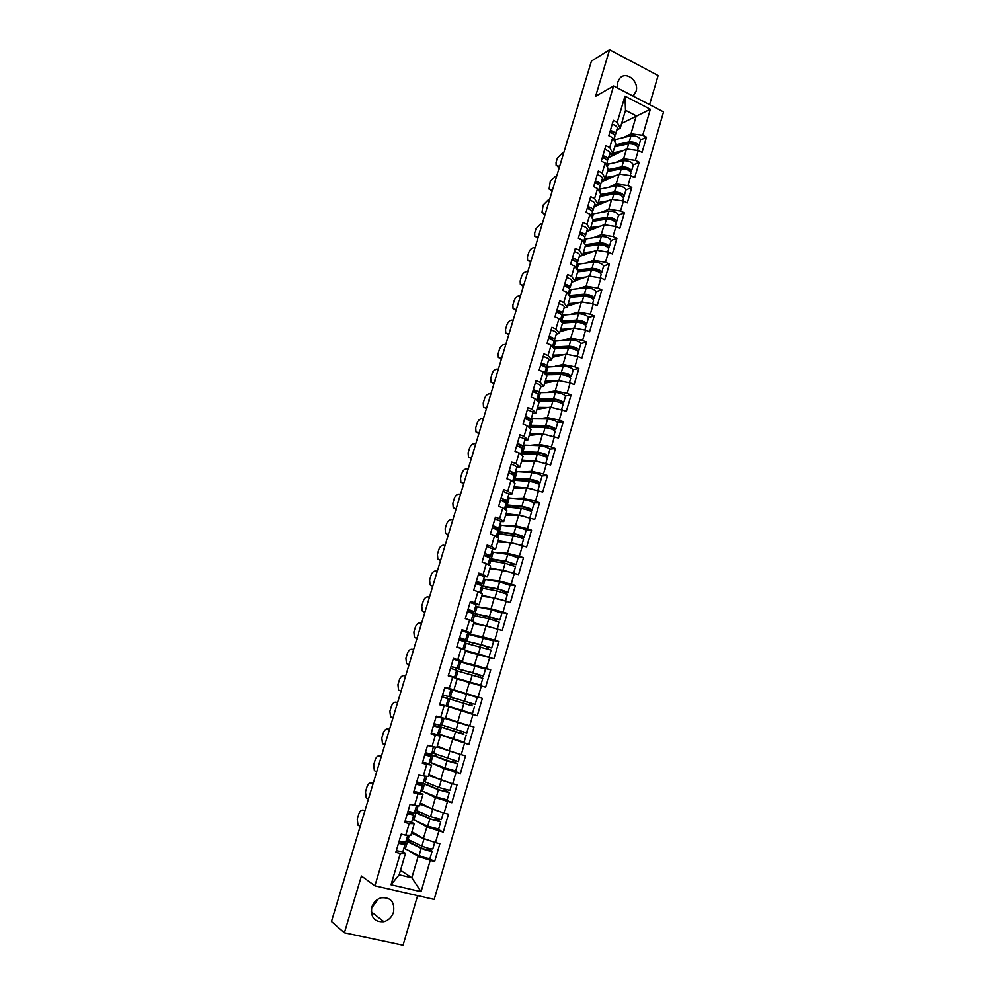 <?xml version="1.0" encoding="UTF-8"?>
<svg xmlns="http://www.w3.org/2000/svg" width="995" height="995" viewBox="0 0 995 995"><rect width="100%" height="100%" fill="white"/><g stroke="black" fill="none" stroke-linecap="round" stroke-linejoin="round"><path stroke-width="1.49" d="M617.621 88.045L617.795 81.976L619.823 78.306C626.178 70.558 639.499 81.49 636.004 91.49L633.031 96.055M377.565 900.139L371.595 907.975M393.535 912.129C391.856 917.116 388.647 920.313 383.921 921.718C374.506 922.253 370.463 917.44 371.782 907.291C373.411 902.465 376.483 899.306 381.023 897.826C390.637 897.03 394.816 901.793 393.535 912.129M649.573 104.662L658.118 75.558L609.574 49.75L591.44 61.093L331.447 921.507L344.382 932.775L403.05 945.25L417.601 895.612M434.181 899.418L663.553 111.925L613.616 85.956L374.891 885.824L434.181 899.418M444.889 687.209L446.531 688.241M454.354 690.592L448.596 688.863M444.628 705.517L477.264 715.778L446.133 705.704M621.626 123.417L650.332 109.276L624.984 96.129L617.223 122.285L613.38 120.32L608.803 135.706L612.671 137.646L615.669 143.554L612.758 153.367L609.388 155.009M650.332 109.276L642.733 135.245L646.501 137.161L640.569 140.034C639.598 137.123 636.414 135.681 631.029 135.73L613.853 139.922M608.617 157.583L626.502 148.976L638.255 150.506L642.049 152.409L646.501 137.161M638.255 150.506L635.382 160.332L639.176 162.222L633.28 164.909C632.26 162.123 629.064 160.705 623.678 160.68L606.564 164.498M601.353 182.11L619.114 174.063L630.88 175.68L634.686 177.558L639.176 162.222M630.88 175.68L627.982 185.567L631.8 187.433L625.942 189.945M594.027 206.786L611.676 199.323L623.455 201.027L627.285 202.868L631.8 187.433M623.455 201.027L620.544 210.977L624.375 212.818L618.567 215.131M586.677 231.611L604.189 224.721L615.98 226.524L619.835 228.34L624.375 212.818M615.98 226.524L613.044 236.536L616.912 238.34L611.129 240.479M579.264 256.598L596.652 250.292L608.467 252.183L612.335 253.974L616.912 238.34M608.467 252.183L605.507 262.257L609.388 264.036L603.654 265.976M575.073 280.652L589.077 276.025L600.893 278.003L604.798 279.769L609.388 264.036M600.893 278.003L597.92 288.14L601.826 289.893L596.129 291.647M567.548 306.062L581.453 301.908L593.281 303.985L597.199 305.726L601.826 289.893M593.281 303.985L590.296 314.196L594.214 315.912L588.542 317.467M559.986 331.621L573.779 327.964L585.62 330.141L589.562 331.845L594.214 315.912M585.62 330.141L582.61 340.414L586.565 342.106L580.918 343.462M552.362 357.342L566.055 354.195L577.908 356.459L581.876 358.138L586.565 342.106M577.908 356.459L574.886 366.794L578.854 368.461L573.232 369.618M544.7 383.224L558.282 380.575L570.147 382.938L574.14 384.592L578.854 368.461M570.147 382.938L567.1 393.348L571.093 394.978L565.496 395.935M536.989 409.268L550.459 407.129L566.342 411.209L571.093 394.978M562.337 409.604L559.265 420.064L563.282 421.669L557.71 422.427M529.228 435.474L542.586 433.857L558.506 438.011L563.282 421.669M554.476 436.432L551.392 446.966L555.434 448.534L549.849 449.081M521.43 461.842L534.663 460.76L550.621 464.976L555.434 448.534M546.566 463.434L543.457 474.03L547.524 475.573L541.927 475.896M513.594 488.383L526.691 487.836L542.685 492.127L547.524 475.573M538.606 490.61L535.472 501.281L539.564 502.786L533.929 502.898M505.659 515.087L518.669 515.087L534.688 519.452L539.564 502.786M530.584 517.96L527.437 528.706L531.554 530.173L525.845 530.049M497.699 541.976L510.584 542.511L526.654 546.951L531.554 530.173M522.524 545.484L519.353 556.304L523.494 557.747L517.624 557.374M489.689 569.016L502.463 570.11L518.557 574.625L523.494 557.747M514.403 573.207L511.206 584.09L515.373 585.495L509.229 584.836M481.63 596.241L494.279 597.908L510.41 602.485L515.373 585.495M506.231 601.092L503.022 612.049L507.201 613.43L500.497 612.41M473.521 623.641L486.033 625.867L502.201 630.531L507.201 613.43M497.997 629.176L494.764 640.208L498.98 641.539L490.908 639.934M465.361 651.215L493.943 658.752L498.98 641.539M489.714 657.434L486.468 668.54L490.697 669.846L477.09 666.488M457.14 678.976L485.635 687.172L490.697 669.846M481.381 685.891L478.11 697.06L482.364 698.341L454.504 690.082M477.264 715.778L482.364 698.341M472.986 714.522L469.69 725.778L473.981 727.022L468.844 744.571L459.64 741.076M437.763 733.962L468.844 744.571M464.541 743.364L461.22 754.683L465.536 755.889L460.362 773.563L453.571 770.615M429.417 762.133L444.031 768.513L460.362 773.563M456.033 772.381L452.7 783.786L457.041 784.955L451.829 802.741L445.934 799.856M423.447 791.672L435.449 797.617L451.829 802.741M447.476 801.609L444.106 813.089L448.484 814.208L443.235 832.131L437.812 829.146M416.582 821.236L426.83 826.92L443.235 832.131M438.857 831.024L435.474 842.578L439.865 843.673L434.591 861.707L429.442 858.573M409.044 850.812L418.136 856.409L434.591 861.707M430.176 860.638L421.072 891.707L391.035 884.766L400.326 853.424L405.512 853.349L402.863 851.695M469.404 682.359L466.12 693.49L444.902 687.197L449.267 688.453L452.613 677.185L457.227 678.677L453.919 689.858L444.902 687.184L439.666 704.783L444.044 706.064L440.673 717.407L436.295 716.151L431.022 733.9L435.412 735.143L432.029 746.561L427.614 745.342L422.303 763.215L426.731 764.409L423.323 775.913L418.883 774.719L413.534 792.716L417.987 793.886L414.554 805.465L410.089 804.308L404.704 822.43L409.194 823.549L405.736 835.215L401.234 834.096L395.811 852.342L400.326 853.424M612.671 137.646L609.736 147.546L605.868 145.618L601.266 161.103L605.147 163.006L602.186 172.968L598.293 171.065L593.667 186.65L597.572 188.54L594.6 198.565L590.682 196.687L586.03 212.358L589.96 214.224L586.963 224.31L583.02 222.457L578.331 238.24L582.286 240.069L579.277 250.218L575.309 248.402L570.595 264.284L574.575 266.088L571.54 276.299L567.56 274.508L562.809 290.49L566.802 292.256L563.755 302.542L559.75 300.788L554.961 316.87L558.991 318.611L555.919 328.959L551.889 327.231L547.076 343.412L551.118 345.128L548.034 355.538L543.979 353.847L539.128 370.14L543.208 371.819L540.098 382.304L536.019 380.625L531.143 397.03L535.235 398.672L532.101 409.231L527.997 407.589L523.096 424.094L527.213 425.711L524.067 436.332L519.937 434.728L515 451.344L519.141 452.924L515.97 463.62L511.816 462.041L506.853 478.757L511.02 480.311L507.823 491.07L503.644 489.54L498.644 506.368L502.836 507.885L499.627 518.718L495.423 517.213L490.386 534.153L494.602 535.633L491.368 546.541L487.14 545.061L482.077 562.125L486.319 563.568L483.06 574.55L478.806 573.108L473.707 590.271L477.973 591.689L474.69 602.746L470.424 601.341L465.287 618.616L469.578 619.997L466.282 631.116L461.978 629.748L456.804 647.148L461.12 648.504L457.799 659.697L453.471 658.354L448.26 675.866L452.613 677.185M616.452 162.135L623.616 158.765L626.502 148.976M623.616 158.765L635.382 160.332M609.736 147.546L612.758 153.367M609.002 187.097L616.203 183.926L619.114 174.063M605.147 163.006L608.206 168.715L605.283 178.602L601.938 180.132M616.203 183.926L627.982 185.567M602.186 172.968L605.283 178.602M601.502 212.221L608.753 209.236L611.676 199.323M597.572 188.54L600.719 194.05L597.771 203.987L594.438 205.405M588.082 208.104L587.274 208.452M608.753 209.236L620.544 210.977M594.6 198.565L597.771 203.987M593.94 237.494L601.254 234.708L604.189 224.721M589.96 214.224L593.169 219.534L590.209 229.546L586.901 230.84M580.62 233.315L579.687 233.688M601.254 234.708L613.044 236.536M586.963 224.31L590.209 229.546M586.329 262.916L593.704 260.329L596.652 250.292M582.286 240.069L585.57 245.18L582.597 255.255L579.314 256.436M593.704 260.329L605.507 262.257M579.277 250.218L582.597 255.255M578.655 288.5L586.105 286.125L589.077 276.025M574.575 266.088L577.933 270.988L574.936 281.125L571.677 282.194M586.105 286.125L597.92 288.14M571.54 276.299L574.936 281.125M570.906 314.233L578.456 312.082L581.453 301.908M566.802 292.256L570.247 296.958L567.225 307.156L563.991 308.114M578.456 312.082L590.296 314.196M563.755 302.542L567.225 307.156M563.108 340.128L570.769 338.2L573.779 327.964M558.991 318.611L562.498 323.101L559.464 333.362L556.267 334.208M570.769 338.2L582.61 340.414M555.919 328.959L559.464 333.362M555.222 366.172L563.021 364.493L566.055 354.195M551.118 345.128L554.712 349.407L551.653 359.73L548.481 360.451M563.021 364.493L574.886 366.794M548.034 355.538L551.653 359.73M547.25 392.378L555.235 390.935L558.282 380.575M543.208 371.819L546.877 375.874L543.805 386.271L540.646 386.868M555.235 390.935L567.1 393.348M540.098 382.304L543.805 386.271M539.203 418.746L547.387 417.564L550.459 407.129M535.235 398.672L538.991 402.515L535.895 412.987L532.773 413.46M547.387 417.564L559.265 420.064M532.101 409.231L535.895 412.987M531.031 445.25L539.501 444.355L542.586 433.857M527.213 425.711L531.044 429.33L527.935 439.865L524.838 440.225M539.501 444.355L551.392 446.966M524.067 436.332L527.935 439.865M522.748 471.916L531.554 471.331L534.663 460.76M519.141 452.924L523.059 456.319L519.925 466.929L516.853 467.152M531.554 471.331L543.457 474.03M515.97 463.62L519.925 466.929M514.303 498.706L523.557 498.47L526.691 487.836M511.02 480.311L515.012 483.483L511.853 494.154L508.818 494.254M523.557 498.47L535.472 501.281M507.823 491.07L511.853 494.154M505.634 525.634L515.522 525.783L518.669 515.087M502.836 507.885L506.928 510.833L503.744 521.567L500.734 521.542M515.522 525.783L527.437 528.706M499.627 518.718L503.744 521.567M496.654 552.648L507.413 553.282L510.584 542.511M494.602 535.633L498.769 538.345L495.572 549.153L492.587 548.991M507.413 553.282L519.353 556.304M491.368 546.541L495.572 549.153M487.177 579.712L499.266 580.956L502.463 570.11M486.319 563.568L490.572 566.043L487.351 576.926L484.366 576.627M499.266 580.956L511.206 584.09M483.06 574.55L487.351 576.926M476.692 606.676L491.057 608.816L494.279 597.908M477.973 591.689L482.314 593.928L479.08 604.873L475.809 604.4M491.057 608.816L503.022 612.049M474.69 602.746L479.08 604.873M467.439 633.84L482.799 636.862L486.033 625.867M469.578 619.997L474.006 621.987L470.747 633.019L466.444 632.186M482.799 636.862L494.764 640.208M466.282 631.116L470.747 633.019M459.292 661.352L474.491 665.083L477.749 654.026M461.12 648.504L465.648 650.245L462.364 661.339L453.596 659.2M474.491 665.083L486.468 668.54M457.799 659.697L462.364 661.339M466.12 693.49L478.11 697.06M449.267 688.453L453.919 689.858M445.959 718.004L457.7 722.096L460.996 710.89M444.044 706.064L439.802 704.361M448.745 707.308L445.424 718.552L440.673 717.407M457.7 722.096L469.69 725.778M437.278 746.076L449.218 750.889L452.538 739.608M435.412 735.143L440.213 736.126L434.939 734.099M440.213 736.126L436.867 747.444L432.029 746.561M449.218 750.889L461.22 754.683M428.87 774.446L440.685 779.869L444.031 768.513M426.731 764.409L431.631 765.143L428.223 763.638M431.631 765.143L428.248 776.535L423.323 775.913M440.685 779.869L452.7 783.786M420.412 803.002L432.091 809.047L435.449 797.617M417.987 793.886L422.974 794.346L420.151 792.928M422.974 794.346L419.579 805.826L414.554 805.465M432.091 809.047L444.106 813.089M411.905 831.758L423.435 838.424L426.83 826.92M409.194 823.549L414.268 823.748L411.594 822.243L405.139 820.987M414.268 823.748L410.848 835.303L405.736 835.215M423.435 838.424L435.474 842.578M400.5 870.289L411.83 877.801L418.136 856.409M405.512 853.349L399.157 874.829L411.83 877.801L421.072 891.707M391.035 884.766L399.157 874.829M609.574 49.75L595.595 96.304L613.616 85.956M374.891 885.824L361.421 876.035L344.382 932.775M623.853 137.322L630.979 133.765L636.253 115.843L625.507 110.308L620.183 128.293L616.788 130.034M630.979 133.765L642.733 135.245M617.223 122.285L620.183 128.293M624.984 96.129L625.507 110.308M446.68 687.744L448.745 688.353M364.991 810.515L363.561 810.229C361.521 809.706 359.916 811 358.76 814.097L357.23 819.171L358.026 825.253L360.178 826.435M363.561 810.229L364.904 810.788M398.485 843.337L404.99 844.506L402.801 842.006M396.308 850.688L402.826 851.819L404.99 844.531M400.537 841.447L402.602 843.797L398.572 843.063M399.169 841.049L405.674 842.23L407.739 835.253M406.171 840.514L409.492 841.322L408.137 841.397L408.622 841.857L423.136 848.735L429.765 850.451L427.328 848.872L429.504 849.407L429.417 848.548M429.504 849.407L432.128 851.16L430.002 858.424C427.949 858.635 424.305 857.702 419.057 855.613L403.908 848.188M432.128 851.16C430.089 851.334 426.445 850.402 421.196 848.337L406.022 841.036M411.644 832.628L420.437 836.695M434.728 842.317L432.8 848.909C430.76 849.071 427.116 848.126 421.868 846.073L406.681 838.81M427.253 847.976L427.328 848.872M410.388 842.728L410.923 840.937M413.174 833.35L413.385 832.616M432.004 841.384L424.007 838.81L411.52 833.051M412.017 832.815L412.253 831.994M427.066 839.68L427.999 840.004M403.771 843.088L404.02 842.243M409.243 842.193L409.492 841.322M373.212 783.289L371.807 782.978C369.742 782.505 368.15 783.811 366.993 786.896L365.463 791.945L366.222 797.878L368.448 799.06M371.807 782.978L373.15 783.513M407.303 813.686L413.746 814.98L410.798 812.194M408.497 811.559L411.358 814.271L407.378 813.45M407.987 811.41L414.417 812.716L416.532 805.602M381.383 756.237L379.99 755.901C377.926 755.479 376.321 756.809 375.177 759.869L373.66 764.881L374.381 770.665L376.67 771.846M379.99 755.901L381.334 756.411M416.059 784.222L422.44 785.652L418.111 782.368M413.908 791.473L420.3 792.866L422.44 785.664M416.631 782.294L420.064 784.943L416.109 784.048M416.731 781.958L423.111 783.401L425.226 776.15M418.883 774.732L425.238 776.199M424.765 754.956L431.084 756.511L425.263 753.265M389.505 729.36L388.125 728.999C386.048 728.626 384.443 729.957 383.311 733.004L381.806 737.991L382.478 743.626L384.841 744.82M388.125 728.999L389.48 729.472M422.614 762.158L428.957 763.687L431.071 756.523M425.151 753.625L428.708 755.802L424.79 754.844M425.425 752.717L431.743 754.285L433.335 746.797M427.564 745.529L433.857 747.121M431.494 746.412L427.589 745.429M433.397 725.89L439.653 727.569L433.683 724.932M397.577 702.644L396.209 702.259C394.132 701.923 392.527 703.278 391.396 706.313L389.891 711.263L390.525 716.748L392.95 717.942M396.209 702.259L397.565 702.694M431.27 733.041L437.539 734.696L439.653 727.581M433.621 725.144L437.29 726.872L433.422 725.828M434.056 723.663L440.312 725.355L442.414 718.253L440.064 717.233M436.183 716.524L442.427 718.241M437.85 716.599L440.064 717.544L436.196 716.475M442.029 696.848L448.173 698.826L442.041 696.798M405.612 676.09L404.244 675.68C402.154 675.394 400.55 676.762 399.418 679.784L397.938 684.709L398.535 690.045L401.022 691.251M439.865 704.124L446.083 705.903L448.173 698.826M442.638 694.808L448.832 696.624L450.922 689.56L444.74 687.719M414.704 811.758L431.768 819.407L438.36 821.149L435.885 819.706L438.049 820.266L438.024 819.146M438.049 820.266L440.723 821.858L438.608 829.071L427.713 826.198L412.477 819.283M440.723 821.858L429.84 818.972L414.579 812.181M420.176 803.811L430.437 808.189M443.372 812.84L441.382 819.619L430.512 816.721L415.238 809.967M435.86 818.562L435.885 819.706M418.957 813.798L419.504 811.932M421.706 804.47L421.917 803.786M441.743 812.293L420.077 804.147M420.549 803.985L420.736 803.338M433.758 809.607L439.168 811.422M412.477 813.748L412.801 812.641M417.788 813.288L417.999 812.592M423.173 783.189L440.337 790.266L446.892 792.057L444.379 790.739L446.531 791.311L446.593 789.943M446.531 791.311L449.255 792.754L447.153 799.918L436.32 796.983L420.984 790.565M449.255 792.754L438.434 789.806L422.987 783.451M428.658 775.18L449.28 782.667M451.954 783.55L449.902 790.527L439.094 787.567L423.721 781.311M444.454 789.346L444.379 790.739M427.452 785.055L428.024 783.127M430.201 775.801L430.387 775.142M451.481 783.388L428.584 775.441M421.121 784.607L421.519 783.239M454.964 762.556L457.725 763.849L446.966 760.827L431.258 754.844L455.374 763.14L452.824 761.971L454.964 762.556L455.15 760.939M457.725 763.849L455.635 770.963L444.864 767.953L429.442 762.046M437.079 746.747L457.066 753.364M460.125 754.334L458.372 761.635L432.166 752.854M453.011 760.342L452.824 761.971M435.897 756.511L436.494 754.508M438.621 747.307L438.807 746.685M460.461 754.533L437.029 746.909M429.703 755.653L430.188 754.023M463.334 733.987L439.628 726.599L463.807 734.422L461.207 733.39L463.334 733.987L463.682 732.146M466.145 735.131L464.068 742.195L437.837 733.701M445.437 718.489L458.16 722.233M461.207 723.178L468.856 725.865L466.792 732.929L440.549 724.571M461.568 731.536L461.207 733.39M444.292 728.141L444.914 726.064M468.856 725.865L445.262 718.514M446.867 718.315L445.598 717.955M438.235 726.897L438.795 725.019M471.655 705.617L447.949 698.527L472.177 705.903L469.54 704.995L471.655 705.617L472.264 703.577M474.503 706.599L472.451 713.614L446.183 705.554M464.503 701.251L466.58 694.224L477.202 697.395L475.15 704.41L448.869 696.475M466.58 694.224L450.922 689.572M470.15 702.943L469.54 704.995M452.638 699.958L453.272 697.818M446.705 698.328L447.34 696.201M451.033 666.575L457.29 668.08L450.996 666.7M448.409 675.406L454.566 677.296L448.31 675.717M413.597 649.635L412.228 649.262C410.139 649.026 408.535 650.407 407.403 653.416L405.923 658.304L406.482 663.516L409.044 664.71M450.499 668.341L456.643 670.269L454.566 677.296M448.335 675.655L452.215 676.6L448.397 675.418M453.247 659.1L459.367 661.066L457.29 668.08M456.892 678.578L480.772 685.232L458.882 678.864M480.772 685.232L482.811 678.254L456.518 670.705M479.864 677.284L480.697 675.381L483.458 676.078L472.874 672.856L456.842 668.503L481.12 675.381L478.595 674.747L477.762 676.65M483.458 676.078L485.498 669.113L459.18 661.7M460.934 671.911L461.556 669.822M455.188 669.772L455.772 667.769M458.794 679.125L455.747 678.204M459.615 637.671L465.697 639.723L459.242 638.927M421.532 623.355L420.164 623.019C418.062 622.82 416.457 624.213 415.338 627.211L413.87 632.074L414.393 637.136L417.017 638.33M458.969 639.847L465.051 641.899L462.986 648.877L461.73 648.74M456.892 646.862L462.986 648.877M459.802 648.081L456.867 646.937M461.705 630.668L467.762 632.758L465.697 639.723M459.329 638.666L463.359 639.026L459.59 637.758M465.536 650.593L482.873 655.481M485.946 656.364L489.042 657.023L491.07 650.096L464.74 642.957M488.047 648.989L488.918 647.397L491.704 647.932L481.17 644.661L465.051 640.817L489.378 647.247L486.829 646.738L485.958 648.342M491.704 647.932L493.731 641.016L467.389 634.014M469.192 644.014L469.777 642.024M463.62 641.315L464.13 639.598M489.042 657.023L465.573 650.481M468.023 609.375L474.043 611.552L467.439 611.353M429.43 597.236L428.049 596.925C425.947 596.776 424.343 598.182 423.223 601.167L421.768 605.992L422.253 610.93L424.778 612.211M423.559 611.788L424.94 612.124M467.389 611.552L473.409 613.716L471.07 620.669M465.312 618.517L471.356 620.656M470.088 602.423L476.095 604.637L474.055 611.539M467.563 610.93L471.717 610.855L467.986 609.512M473.719 622.969L494.925 628.318M473.782 622.77L497.239 628.964L499.266 622.111L488.794 618.778L472.911 615.383M496.231 620.892L497.077 619.587L499.9 619.972L489.428 616.639L473.21 613.306L497.587 619.288L495 618.902L494.154 620.233M499.9 619.96L501.915 613.094L491.455 609.748L475.548 606.502M477.389 616.303L477.948 614.4M472.003 613.044L472.438 611.602M437.278 571.279L435.897 570.993C433.783 570.881 432.178 572.312 431.059 575.284L429.616 580.085L430.064 584.886L432.464 586.154M431.42 585.769L432.8 586.067M475.734 583.431L481.704 585.719L479.677 592.572L478.558 591.988M476.381 581.279L482.339 583.58L477.861 584.09M478.433 574.376L484.378 576.702L482.351 583.555M475.759 583.381L480.013 582.883L476.319 581.466M481.854 595.507L493.657 597.821M505.485 600.893L507.413 594.326L496.99 590.93L481.033 587.995M481.555 586.242L499.428 589.45L505.734 591.515L503.122 591.254L502.326 592.323M504.403 592.983L505.186 591.95L508.035 592.199L497.624 588.791L481.655 585.893M508.047 592.174L510.037 585.371L499.639 581.951L483.645 579.165M483.259 596.453L483.446 595.818M485.535 588.766L486.07 586.951M480.336 584.973L480.685 583.791M504.49 600.632L481.928 595.234M494.851 598.057L502.201 600.022M445.076 545.471L443.683 545.223C441.569 545.148 439.964 546.591 438.857 549.551L437.414 554.314L437.837 559.003L440.113 560.247M439.243 559.911L440.636 560.173M484.043 555.508L489.95 557.909L487.985 564.538M484.677 553.369L490.585 555.77L487.127 556.503M486.717 546.504L492.612 548.942L490.585 555.757M484.963 555.782L488.271 555.086L484.602 553.593M489.926 568.232L499.876 569.899M513.669 573.008L515.51 566.715L505.137 563.257L489.105 560.782M489.59 559.128L507.549 561.827L513.83 563.916L511.194 563.792L510.485 564.6M512.537 565.272L513.233 564.501L516.131 564.6L505.771 561.143L489.714 558.692M516.131 564.575L518.121 557.809L507.761 554.339L491.704 552.014M491.331 569.165L491.53 568.493M493.632 561.404L494.142 559.688M492.712 560.222L492.923 559.488M488.607 557.076L488.881 556.155M511.529 572.461L490.037 567.871M504.838 570.732L508.619 571.702M452.824 519.825L451.431 519.601C449.305 519.577 447.7 521.032 446.593 523.967L445.163 528.718L445.561 533.27L447.725 534.489M447.016 534.203L448.409 534.439M492.289 527.76L498.147 530.273L496.231 536.703M492.923 525.634L498.769 528.158L495.97 529.004M494.95 518.818L500.783 521.368L498.781 528.134M493.868 528.245L496.468 527.462L492.836 525.907M497.948 541.118L506.729 542.35M521.79 545.31L523.557 539.278C521.989 538.034 518.557 536.865 513.233 535.77L497.114 533.743M497.575 532.188L500.672 533.308L499.627 532.499L500.261 532.375L515.634 534.365L521.877 536.492L518.606 537.064M520.671 537.76L524.166 537.176C522.611 535.919 519.179 534.75 513.855 533.668L497.724 531.666M524.178 537.151L526.144 530.434C524.601 529.153 521.169 527.972 515.845 526.915L499.701 525.024M499.353 542.039L499.565 541.342M501.667 534.215L502.152 532.586M500.672 533.308L500.933 532.424M496.828 529.365L497.027 528.706M518.631 544.514L498.085 540.683M498.109 541.989L498.346 541.168M456.021 509.253L455.3 508.88M460.523 494.328L459.13 494.142C457.003 494.154 455.387 495.622 454.292 498.557L452.862 503.271L453.235 507.711L456.133 508.855M500.485 500.187L506.281 502.823L504.44 509.042M501.107 498.085L506.903 500.721L504.552 501.629M503.122 491.306L508.905 493.968L506.915 500.684M502.512 500.846L504.602 500.025L501.007 498.408M505.933 514.191L513.905 515.087M529.85 517.786L531.541 512.027C530.024 510.659 526.604 509.465 521.28 508.457L505.074 506.865M505.51 505.423L508.594 506.567L507.562 505.684L508.209 505.497L523.656 507.089L529.862 509.253L526.716 509.726M528.768 510.423L532.151 509.937C530.646 508.557 527.226 507.363 521.89 506.368L505.696 504.813M532.151 509.937L534.116 503.234C532.611 501.828 529.203 500.634 523.867 499.652L507.649 498.209M507.338 515.087L507.549 514.365M509.664 507.214L510.124 505.659M508.594 506.567L508.893 505.535M506.38 501.418L505.758 501.194M525.77 516.803L518.855 515.136M518.457 515.087L506.082 513.681M506.069 515.087L506.331 514.216M463.682 483.881L462.824 483.433M468.185 468.993L466.779 468.832C464.653 468.881 463.036 470.374 461.941 473.284L460.523 477.973L460.872 482.289L463.819 483.433M508.619 472.799L514.365 475.548L512.587 481.555M509.241 470.71L514.987 473.458L512.96 474.416M511.243 463.981L516.977 466.754L515 473.421M510.97 473.583L512.686 472.774L509.129 471.083M513.855 487.426L521.256 488.06M537.872 490.435L539.477 484.938C538.009 483.458 534.601 482.252 529.265 481.319L512.997 480.175M513.395 478.819L516.455 479.988L515.46 479.043L516.119 478.806L531.628 480L537.81 482.189L534.825 482.575M536.865 483.296L540.086 482.861C538.618 481.369 535.21 480.162 529.887 479.242L513.607 478.122M540.098 482.836L542.039 476.207C540.571 474.69 537.176 473.471 531.84 472.575L515.547 471.568M515.261 488.309L515.485 487.55M517.599 480.374L518.034 478.918M516.455 479.988L516.803 478.819M532.922 489.279L527.474 488.01M525.833 487.873L514.029 486.841M513.98 488.371L514.253 487.45M471.307 458.67L470.312 458.123M475.797 443.807L474.391 443.671C472.252 443.77 470.635 445.262 469.553 448.16L468.135 452.824L468.458 457.041L471.456 458.16M516.703 445.598L522.4 448.446L520.671 454.255M517.325 443.509C520.982 444.653 522.885 445.598 523.009 446.369L521.243 447.352M519.315 436.83C522.972 437.962 524.862 438.932 524.987 439.715L523.022 446.332M519.303 446.469L520.733 445.685L517.201 443.932M521.728 460.834L528.693 461.245M545.832 463.26L547.362 458.036C545.932 456.431 542.549 455.212 537.213 454.354L520.858 453.633M521.231 452.389L524.278 453.583L523.295 452.563L523.979 452.277L539.551 453.073C542.785 453.583 544.837 454.329 545.695 455.3L543.071 455.66M545.111 456.431L547.971 455.971C546.541 454.367 543.158 453.135 537.822 452.29L521.467 451.606M547.984 455.934L549.912 449.354C548.481 447.725 545.111 446.494 539.763 445.66L523.395 445.088M523.134 461.705L523.358 460.921M525.497 453.708L525.907 452.327M524.278 453.583L524.663 452.265M539.999 461.954L536.069 461.071M533.308 460.872L521.915 460.175M521.84 461.804L522.126 460.847M478.881 433.609L477.774 432.974M483.359 418.771L481.953 418.659C479.801 418.796 478.185 420.313 477.103 423.198L475.709 427.825L475.996 431.929L479.043 433.036M524.738 418.559C528.382 419.703 530.26 420.686 530.385 421.519L528.718 427.129M525.36 416.495C529.004 417.639 530.882 418.621 530.994 419.455L529.415 420.45M527.325 409.853C530.969 410.997 532.847 411.992 532.947 412.838L531.007 419.417M527.524 419.529L528.718 418.783L525.223 416.955M529.551 434.405L536.168 434.641M553.742 436.27L555.198 431.295C553.805 429.579 550.434 428.335 545.098 427.564L528.818 427.228M531.778 427.166L531.094 426.246L531.778 425.922L547.424 426.32C550.658 426.78 552.698 427.539 553.543 428.584L551.429 428.982M553.369 429.778L555.807 429.243C554.414 427.527 551.043 426.283 545.708 425.512L529.278 425.251M529.017 426.121L530.646 427.129M555.807 429.206L557.722 422.676C556.342 420.922 552.984 419.679 547.636 418.932L531.193 418.771M530.957 435.263L531.193 434.454M533.332 427.203L533.718 425.922M532.089 427.166L532.474 425.885M546.777 434.765L544.912 434.367M540.82 434.069L529.763 433.671M529.651 435.424L529.949 434.405M486.406 408.696L485.187 407.975L486.592 408.062M490.883 393.883L489.465 393.809C487.314 393.983 485.697 395.512 484.627 398.373L483.234 402.975L483.495 406.98L486.431 408.597M532.723 391.707C536.355 392.851 538.22 393.871 538.307 394.766L536.703 400.177M533.332 389.642C536.964 390.786 538.83 391.819 538.917 392.726L537.499 393.721M535.298 383.05C538.929 384.194 540.783 385.227 540.87 386.147L538.929 392.677L555.459 392.366C560.807 393.037 564.153 394.306 565.496 396.172L563.593 402.652C562.237 400.861 558.879 399.592 553.531 398.908L537.039 399.07M535.646 392.739L536.641 392.042L533.183 390.152M537.325 408.149L543.668 408.211M539.24 400.861L539.539 399.716L555.247 399.729C558.481 400.152 560.508 400.923 561.329 402.03L559.638 402.453M536.753 400.015L537.673 400.861M538.73 408.995L538.979 408.149M541.131 400.873L541.479 399.667M561.478 403.273L563.58 402.689M539.875 400.873L540.235 399.667M561.603 409.442L562.983 404.729C561.64 402.9 558.282 401.644 552.934 400.948L537.387 400.885M548.357 407.465L537.561 407.341M537.412 409.194L537.735 408.137M493.881 383.933L492.6 383.174M498.358 369.145L496.94 369.095C494.776 369.307 493.159 370.849 492.09 373.71L490.709 378.287L490.945 382.179L494.092 383.237M540.658 365.016C544.277 366.16 546.118 367.217 546.193 368.187L544.638 373.411M541.268 362.976C544.887 364.12 546.728 365.177 546.79 366.148L545.509 367.155M543.208 356.421C546.827 357.566 548.668 358.635 548.73 359.618L546.802 366.11M543.693 366.123L544.526 365.476L541.093 363.523M545.049 382.055L551.18 381.956M546.752 374.754L546.529 374.108L548.058 373.61L563.008 373.324C566.254 373.685 568.269 374.468 569.065 375.65L567.71 376.073M569.476 376.931L571.317 376.309C570.011 374.356 566.677 373.075 561.317 372.466L544.75 373.05M571.329 376.259L573.219 369.817C571.914 367.851 568.593 366.558 563.232 365.961L546.193 367.118M550.509 373.56L548.519 373.598M546.454 382.876L546.703 382.018M548.867 374.717L549.128 373.846M547.611 374.729L547.947 373.61M569.414 382.801L570.732 378.336C569.414 376.396 566.08 375.115 560.72 374.493L545.869 374.767M555.894 381.035L545.31 381.172M545.123 383.137L545.459 382.03M501.331 359.307L499.987 358.523M505.783 344.556L504.365 344.531C502.201 344.78 500.584 346.335 499.515 349.183L498.134 353.722L498.358 357.528L501.555 358.561M548.531 338.499C552.138 339.643 553.966 340.738 554.016 341.782L552.524 346.807M549.14 336.472C552.747 337.616 554.576 338.71 554.613 339.755L553.444 340.75M551.081 329.954C554.675 331.099 556.503 332.206 556.541 333.263L554.638 339.705M551.665 339.668L552.362 339.084L548.966 337.069M552.722 356.123L558.668 355.887M554.277 348.81L555.72 347.715L570.732 347.068C573.978 347.404 575.993 348.188 576.764 349.432L575.682 349.854M577.374 350.75L579.003 350.091C577.734 348.026 574.413 346.733 569.053 346.198L552.735 347.056M579.003 350.091L580.893 343.648C579.625 341.559 576.316 340.253 570.956 339.743L553.892 341.21M560.67 347.504L555.521 348.014M554.128 356.931L554.389 356.036M555.309 348.76L555.608 347.728M577.175 356.322L578.418 352.106C577.137 350.053 573.817 348.76 568.468 348.213L554.215 348.81M563.431 354.792L553.009 355.178M552.797 357.242L553.133 356.086M508.719 334.842L507.313 334.009M513.171 320.104L511.741 320.116C509.577 320.402 507.96 321.97 506.903 324.793L505.535 329.32L505.734 333.026L508.967 334.034M556.367 312.156C559.961 313.301 561.765 314.432 561.802 315.539L560.359 320.365M556.964 310.142C560.558 311.286 562.374 312.418 562.399 313.524L561.304 314.507M558.891 303.662C562.486 304.806 564.289 305.95 564.302 307.082L562.411 313.475M559.576 313.375L560.148 312.853L556.777 310.776M560.359 330.352L566.143 329.992M561.951 322.392L578.406 320.987C581.652 321.273 583.655 322.069 584.401 323.387L583.555 323.785M585.184 324.718L586.64 324.034L588.518 317.629C587.286 315.44 583.99 314.121 578.63 313.674L561.802 315.228M570.446 321.509L565.931 322.753M561.752 331.148L562.026 330.228M586.64 324.034C585.408 321.87 582.1 320.552 576.739 320.091L560.993 321.174M562.946 322.952L563.232 321.994M584.886 330.004L586.055 326.037C584.811 323.872 581.515 322.567 576.155 322.094L562.411 322.989M570.931 328.723L560.658 329.333M560.409 331.509L560.77 330.303M516.069 310.515L514.614 309.656M520.509 295.801L519.079 295.838C516.915 296.162 515.298 297.741 514.241 300.565L512.873 305.055L513.059 308.674L516.33 309.656M564.153 285.975C567.722 287.12 569.526 288.289 569.526 289.458L568.145 294.097M564.737 283.973C568.319 285.117 570.11 286.286 570.123 287.455L569.115 288.438M566.653 277.543C570.235 278.687 572.025 279.856 572.013 281.05L570.135 287.406M567.411 287.257L567.871 286.784L564.538 284.657M567.934 304.744L573.593 304.259M569.973 296.597L586.03 295.067C589.289 295.316 591.279 296.112 592 297.493L591.353 297.878M592.92 298.848L594.226 298.152L596.092 291.784C594.91 289.483 591.627 288.152 586.254 287.779L569.463 289.669M579.923 295.614L575.981 296.821M569.339 305.527L569.613 304.582M594.226 298.152C593.032 295.876 589.749 294.545 584.376 294.147L569.177 295.515M570.533 297.306L570.794 296.423M592.56 303.861L593.642 300.129C592.448 297.866 589.164 296.535 583.791 296.137L570.135 297.343M578.418 302.816L568.257 303.649M567.983 305.925L568.356 304.681M523.382 286.324L521.865 285.441M527.81 271.647L526.38 271.71C524.203 272.07 522.586 273.662 521.529 276.461L520.174 280.938L520.348 284.458L523.656 285.416M571.876 259.969C575.446 261.113 577.224 262.307 577.212 263.551L575.881 268.003M572.473 257.966C576.043 259.123 577.809 260.317 577.796 261.561L576.864 262.531M574.376 251.573C577.933 252.73 579.712 253.936 579.687 255.193L577.809 261.498M575.197 261.287L572.262 258.688M571.926 259.819L572.896 258.887M575.471 279.296L581.018 278.687M577.908 271.088L593.617 269.322C596.863 269.508 598.841 270.329 599.55 271.772L599.077 272.132M600.582 273.14L601.764 272.419L603.629 266.1C602.472 263.687 599.214 262.332 593.841 262.033L576.976 264.322M589.127 269.819L585.707 270.976M576.876 280.055L577.162 279.085M601.764 272.419C600.607 270.043 597.336 268.687 591.975 268.376L577.262 270.018M578.083 271.809L578.319 271.013M600.172 277.879L601.191 274.396C600.022 272.021 596.764 270.677 591.391 270.354L577.672 271.859M585.881 277.083L575.819 278.127M575.508 280.515L575.894 279.222M530.646 262.282L529.079 261.374M535.074 247.631L533.631 247.718C531.454 248.116 529.837 249.72 528.78 252.506L527.437 256.959L527.586 260.392L530.932 261.312M579.563 234.111C583.12 235.268 584.873 236.499 584.836 237.793L583.58 242.071M580.147 232.133C583.704 233.29 585.458 234.509 585.421 235.827L584.55 236.785M582.038 225.778C585.582 226.935 587.348 228.166 587.299 229.497L585.446 235.765M582.921 235.492L579.923 232.905M579.762 234.173L580.769 233.166M582.958 253.999L588.406 253.29M585.371 245.84L601.142 243.725C604.4 243.875 606.365 244.708 607.049 246.213L606.714 246.524M609.276 246.797L611.104 240.566C609.985 238.054 606.739 236.686 601.366 236.462L584.438 239.136M598.107 244.123L595.159 245.218M584.363 254.745L584.65 253.75M608.181 247.593L609.263 246.859C608.144 244.372 604.885 243.004 599.512 242.755L585.247 244.658M585.582 246.486L585.794 245.753M607.734 252.071L608.691 248.812C607.559 246.337 604.313 244.969 598.94 244.72L585.172 246.536M593.306 251.511L583.331 252.767M582.983 255.242L583.381 253.912M537.872 238.377L536.255 237.432M542.287 223.751L540.845 223.863L535.994 228.701L534.663 233.116L534.788 236.462L538.171 237.357M587.199 208.428C590.731 209.584 592.485 210.84 592.423 212.209L591.217 216.301M587.784 206.462C591.316 207.619 593.07 208.875 593.008 210.243L592.187 211.201M589.649 200.157C593.194 201.301 594.935 202.57 594.873 203.963L593.032 210.181M590.595 209.845L587.535 207.271M587.647 208.564L588.567 207.607M590.408 228.862L595.769 228.042M592.809 220.753L608.629 218.291C611.888 218.402 613.84 219.236 614.5 220.803L614.288 221.077M616.726 221.387L618.542 215.206C617.46 212.582 614.226 211.201 608.853 211.04L591.863 214.099M606.9 218.552L604.363 219.572M591.801 229.596L592.1 228.576M615.718 222.196L616.713 221.45C615.619 218.863 612.385 217.482 607.012 217.296L593.119 219.447M593.032 221.3L593.231 220.654M615.258 226.412L616.141 223.39C615.047 220.815 611.813 219.435 606.44 219.248L592.622 221.375M600.694 226.101L590.794 227.569M590.421 230.143L590.831 228.763M545.049 214.609L543.382 213.651M549.464 200.007L548.009 200.144L543.158 205.02L541.952 212.681L545.372 213.539M594.786 182.906C598.306 184.063 600.035 185.356 599.96 186.786L598.803 190.692M595.358 180.953C598.89 182.097 600.619 183.391 600.545 184.834L599.761 185.779M597.224 174.672C600.756 175.829 602.472 177.135 602.398 178.578L600.557 184.759M598.343 183.888L595.11 181.799M595.445 183.117L596.291 182.197M597.808 203.875L603.082 202.955M594.724 205.281L595.433 206.189M600.184 195.816L616.067 193.018C619.325 193.08 621.266 193.925 621.912 195.555L621.775 195.766M624.126 196.127L625.93 189.995C624.885 187.271 621.676 185.878 616.291 185.779L599.239 189.224M615.507 193.105L613.355 194.037M599.201 204.597L599.512 203.552M623.206 196.96L624.114 196.202C623.057 193.503 619.835 192.11 614.462 191.998L600.594 194.435M622.733 200.915L623.542 198.129C622.484 195.455 619.263 194.05 613.89 193.938L600.022 196.363M608.044 200.853L598.206 202.52M597.808 205.194L598.231 203.776M596.838 205.604L596.938 204.348M552.188 190.99L550.471 189.995M556.591 176.413L555.148 176.575L550.285 181.476L549.078 189.038L552.524 189.858M602.323 157.546C605.843 158.69 607.547 160.021 607.46 161.513L606.353 165.245M602.895 155.593C606.415 156.75 608.119 158.081 608.032 159.573L607.298 160.506M604.749 149.362C608.268 150.519 609.972 151.849 609.873 153.367L608.044 159.499M603.181 157.819L603.953 156.949M605.694 159.125L602.634 156.476M604.152 180.841L604.848 179.162L610.37 178.03M601.913 180.207L602.746 181.476M607.522 171.041L623.455 167.894C626.713 167.919 628.653 168.777 629.275 170.468L629.201 170.605M623.865 167.844L621.987 168.702M606.552 179.759L606.863 178.69M630.631 171.874L631.464 171.103C630.444 168.317 627.248 166.899 621.863 166.861L607.957 169.598M630.158 175.58L630.905 173.03C629.885 170.244 626.676 168.827 621.29 168.789L607.385 171.501M615.37 175.767L605.582 177.62M605.147 180.393L605.582 178.926M559.289 167.496L557.498 166.476M563.68 152.944L562.225 153.143L557.374 158.081L556.056 162.409L556.155 165.531L559.638 166.314M609.811 132.335C613.318 133.492 615.01 134.847 614.898 136.402L613.84 139.959M610.383 130.407C613.89 131.564 615.582 132.92 615.47 134.474L614.773 135.395M612.223 124.213C615.731 125.37 617.422 126.726 617.298 128.305L615.495 134.4M610.843 132.671L611.539 131.862M613.268 133.815L610.109 131.328M611.428 156.227L612.149 154.486L617.621 153.255M609.201 155.618L609.997 156.911M614.823 146.402L630.793 142.932C634.064 142.907 635.992 143.777 636.589 145.531M631.788 142.857L630.121 143.666M613.853 155.058L614.176 153.964M637.994 146.937L638.778 146.165C637.795 143.28 634.611 141.85 629.213 141.875L615.258 144.897M637.534 150.407L638.218 148.081C637.235 145.195 634.039 143.765 628.653 143.79L614.699 146.787M622.646 150.83L612.908 152.869M612.447 155.742L612.883 154.237M429.604 849.506L427.427 848.971M421.868 846.073L424.007 838.81M408.074 839.593L409.355 835.278M419.057 855.613L421.196 848.337M405.288 848.996L407.415 841.832M438.148 820.365L435.984 819.818M430.512 816.721L432.638 809.507M416.644 810.689L418.111 805.714M427.713 826.198L429.84 818.972M413.87 820.029L415.985 812.903M446.643 791.423L444.491 790.851M439.094 787.567L441.208 780.403M425.151 781.971L426.805 776.349M436.32 796.983L438.434 789.806M422.402 791.249L424.492 784.172M455.088 762.668L452.949 762.083M447.626 758.6L449.715 751.486M433.596 753.439L435.449 747.195M444.864 767.953L446.966 760.827M430.872 762.655L432.949 755.628M463.471 734.111L461.344 733.502M456.096 729.832L458.173 722.756M441.991 725.094L444.031 718.216M453.359 739.123L455.449 732.034M439.28 734.248L441.357 727.258M471.792 705.729L469.677 705.107M450.337 696.923L452.389 690.008M461.792 710.48L463.869 703.44M447.65 706.027L449.703 699.087M407.676 664.312L409.032 664.735M478.595 674.747L480.697 675.381M472.874 672.856L474.926 665.879M458.633 668.951L460.66 662.073M470.162 682.035L472.227 675.033M455.946 677.993L457.998 671.09M415.636 637.969L416.992 638.417M486.829 646.738L488.918 647.397M481.17 644.661L483.209 637.72M466.866 641.153L468.881 634.325M478.495 653.765L480.535 646.825M464.317 649.735L466.232 643.28M495 618.902L497.077 619.587M489.428 616.639L491.455 609.748M475.05 613.529L477.053 606.751M486.754 625.681L488.794 618.778M472.712 621.415L474.416 615.656M503.122 591.254L505.186 591.95M497.624 588.791L499.639 581.951M483.172 586.092L485.174 579.351M494.975 597.784L496.99 590.93M481.045 593.269L482.55 588.194M511.194 563.792L513.233 564.501M505.771 561.143L507.761 554.339M491.256 558.829L493.234 552.125M503.134 570.073L505.137 563.257M489.329 565.322L490.635 560.919M519.203 536.504L521.243 537.225M513.855 533.668L515.845 526.915M499.279 531.74L501.244 525.086M511.243 542.536L513.233 535.77M497.55 537.549L498.657 533.817M454.74 508.644L456.033 509.191M527.163 509.378L529.191 510.124M521.89 506.368L523.867 499.652M507.251 504.826L509.216 498.209M519.303 515.186L521.28 508.457M505.721 509.962L506.642 506.89M462.426 483.247L463.707 483.819M535.086 482.438L537.101 483.197M529.887 479.242L531.84 472.575M515.174 478.073L517.126 471.506M527.313 487.973L529.265 481.319M513.843 482.563L514.564 480.125M470.05 458.011L471.319 458.596M537.822 452.29L539.763 445.66M523.047 451.494L524.987 444.964M535.285 460.896L537.213 454.354M521.915 455.324L522.437 453.533M477.637 432.912L478.906 433.521M545.708 425.512L547.636 418.932M530.87 425.089L532.798 418.596M543.208 433.994L545.098 427.564M529.925 428.273L530.273 427.116M560.919 402.241L561.105 401.607M553.531 398.908L555.459 392.366M538.643 398.846L540.559 392.391M551.081 407.266L552.934 400.948M492.674 383.174L493.918 383.821M568.655 375.886L568.854 375.19M561.317 372.466L563.232 365.961M546.367 372.764L548.27 366.359M558.891 380.699L560.72 374.493M500.124 358.523L501.356 359.195M576.341 349.705L576.553 348.946M569.053 346.198L570.956 339.743M554.053 346.857L555.931 340.477M566.665 354.307L568.468 348.213M507.537 334.022L508.756 334.718M583.978 323.673L584.214 322.877M576.739 320.091L578.63 313.674M561.678 321.099L563.556 314.768M574.389 328.076L576.155 322.094M514.9 309.669L516.106 310.378M591.565 297.816L591.814 296.958M584.376 294.147L586.254 287.779M569.264 295.503L571.118 289.209M582.063 302.02L583.791 296.137M522.226 285.453L523.42 286.174M599.102 272.12L599.376 271.212M591.975 268.376L593.841 262.033M576.951 269.546L578.642 263.812M589.687 276.125L591.391 270.354M529.502 261.386L530.696 262.12M606.627 246.474L606.875 245.616M599.512 242.755L601.366 236.462M584.612 243.688L586.13 238.576M597.261 250.392L598.94 244.72M536.74 237.457L537.922 238.215M614.114 220.977L614.338 220.181M607.012 217.296L608.853 211.04M592.224 217.98L593.555 213.49M604.798 224.82L606.44 219.248M543.929 213.664L545.098 214.435M621.552 195.629L621.763 194.908M614.462 191.998L616.291 185.779M599.798 192.433L600.943 188.565M612.273 199.41L613.89 193.938M551.081 190.008L552.237 190.804M628.939 170.443L629.126 169.797M621.863 166.861L623.678 160.68M607.311 167.048L608.281 163.777M619.711 174.15L621.29 168.789M558.195 166.488L559.339 167.309M629.213 141.875L631.029 135.73M614.786 141.825L615.582 139.151M627.111 149.051L628.653 143.79M633.877 95.271L632.733 95.906M383.921 921.718L371.21 911.768M404.766 844.183L405.301 842.367M413.746 814.992L411.594 822.243M413.51 814.694L414.069 812.803M422.191 785.416L422.775 783.451M430.81 756.324L431.258 754.844M439.38 727.432L439.628 726.599M465.051 640.817L465.386 639.71M473.21 613.306L473.719 611.589M481.456 585.483L482.003 583.642M489.714 557.635L490.236 555.882M497.923 529.962L498.408 528.308M506.069 502.475L506.53 500.908M514.166 475.162L514.602 473.682M522.213 448.024L522.624 446.643M530.211 421.059L530.596 419.766M538.146 394.269L538.506 393.062M631.489 171.041L633.28 164.934M638.802 146.091L640.569 140.034"/></g></svg>
